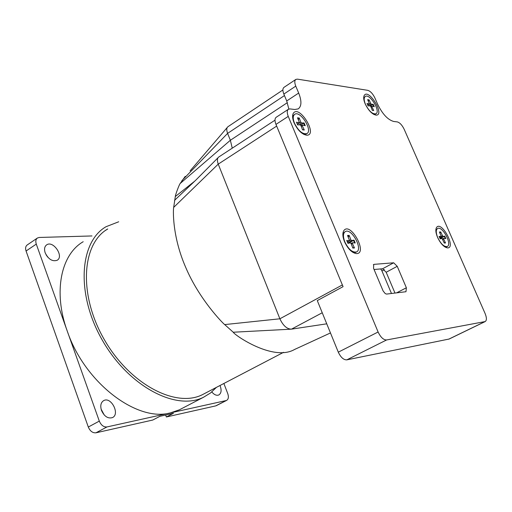 <?xml version="1.0" encoding="UTF-8"?>
<svg xmlns="http://www.w3.org/2000/svg" width="512" height="512" viewBox="0 0 512 512"><rect width="100%" height="100%" fill="white"/><g stroke="black" fill="none" stroke-linecap="round" stroke-linejoin="round"><path stroke-width="0.77" d="M283.59 352.314L202.464 394.656C175.776 408.275 129.606 384.205 104.141 339.328C78.374 294.618 81.715 243.808 107.712 228.979L105.555 230.394M118.701 221.779L106.01 226.726C79.322 241.997 75.853 294.253 102.381 340.282C128.602 386.47 176.096 411.213 203.533 397.248L210.483 392.998L216.435 387.366M181.862 408.518L179.334 409.837L170.336 412.909C136.909 422.227 84.678 382.81 67.251 331.078C52.986 291.923 60.992 254.483 83.194 241.728M166.368 416.979L173.478 413.286L159.923 416.301L152.768 420.038L95.955 432.806L106.97 426.938L226.112 400.563L215.693 405.894L166.368 416.979L165.651 415.027M223.872 383.482L227.763 393.638C228.851 396.96 228.474 399.213 226.63 400.39L226.112 400.563M220.006 385.504C221.773 390.093 221.376 393.248 218.816 394.97C216.563 395.808 214.221 394.803 211.789 391.942M88.307 427.04L26.067 251.008L36.282 244.102L99.309 421.107L88.307 427.04C90.112 431.174 92.666 433.094 95.955 432.806M106.97 426.938C103.686 427.213 101.133 425.267 99.309 421.107M101.478 410.413C100.077 405.709 100.826 402.432 103.731 400.576C111.149 396.346 120.288 414.221 112.429 417.606C107.942 418.861 104.294 416.461 101.478 410.413M91.981 235.949L39.296 237.459L37.472 237.99C35.789 239.232 35.386 241.267 36.282 244.102M45.178 252.813C44.006 249.088 44.525 246.426 46.733 244.813C53.286 240.243 64.218 256.48 57.158 260.275C52.397 261.786 48.403 259.302 45.178 252.813M215.693 405.894L216.365 405.638M37.293 238.106L27.296 244.902C25.594 246.15 25.184 248.186 26.067 251.008M104.237 415.002L101.082 409.069M47.706 257.107L46.048 254.726M218.656 157.101C217.165 158.317 217.024 160.659 218.234 164.128L279.885 318.79C283.085 325.638 286.944 329.094 291.469 329.152L326.752 323.821M185.229 176.365L180.205 183.462C179.354 184.154 175.315 194.912 175.309 196.538L173.677 207.392C173.235 208.435 171.706 235.322 185.709 267.386C199.315 299.546 223.085 323.533 224.691 324.589L233.242 332.23C234.24 334.861 273.069 361.843 294.483 349.517L295.898 348.832M228.077 126.643L227.795 126.854C226.502 128 226.432 130.176 227.597 133.382L230.368 140.262L232.25 148.173M343.43 232.947L342.97 232.966M373.363 264.736L374.08 264.346L373.722 264.442L373.562 268.314L383.091 290.918L385.254 293.626L386.618 294.08L405.978 291.718L406.368 287.763L396.608 292.864M374.054 269.498L382.605 268.762L386.176 272.25L397.235 266.317L406.368 287.763M386.176 272.25L394.982 293.062M397.235 266.317L393.67 262.797L382.605 268.762M374.08 264.346L393.67 262.797M380.736 268.922L381.946 270.931L384.39 269.619M391.475 293.485L381.946 270.931M449.139 339.027L346.803 359.859C343.59 359.942 340.755 357.376 338.298 352.166L317.286 300.595L343.072 286.65L275.962 124.397C274.592 120.787 274.701 118.387 276.282 117.21L288.333 109.312M485.094 313.491L404.198 129.325C402.118 125.082 399.808 122.605 397.274 121.901L393.722 121.472C387.84 119.84 382.483 114.112 377.651 104.275L374.925 98.022C372.826 93.722 370.432 91.162 367.757 90.336L297.485 79.142L295.904 79.386C294.483 80.467 294.438 82.714 295.77 86.131L298.682 93.05C301.805 101.018 301.651 106.304 298.221 108.89L294.746 109.491L290.074 108.928L288.493 109.203C286.938 110.362 286.854 112.762 288.243 116.39L378.106 332C380.64 337.312 383.469 339.962 386.592 339.955L485.184 321.562C486.816 320.435 486.784 317.741 485.094 313.491M295.757 79.482L284.032 87.334C282.592 88.429 282.528 90.675 283.84 94.08L286.714 100.96L288.845 109.037M344.499 241.677C347.84 248.742 351.757 252.717 356.262 253.6C368.525 254.144 350.291 220.838 343.75 230.739C342.362 233.235 342.611 236.877 344.499 241.677M437.568 237.408C440.602 243.661 443.891 247.155 447.437 247.898C456.57 248.39 441.568 220.211 436.557 227.45C435.354 229.53 435.693 232.851 437.568 237.408M294.048 122.739C297.702 130.266 301.958 134.426 306.816 135.232C318.406 135.078 298.867 103.731 293.235 113.472C292.166 115.616 292.435 118.707 294.048 122.739M365.184 103.872C368.563 110.675 372.243 114.438 376.23 115.149C385.197 115.066 368.704 87.949 364.23 95.437C363.283 97.254 363.603 100.064 365.184 103.872M372.563 110.278L373.709 110.528L371.891 106.72L371.066 107.213M370.278 105.914L373.235 104.301L371.174 104.282L369.082 105.882M371.174 104.282L369.062 99.846L368.403 101.229M369.062 99.846L367.642 99.642L369.491 104.013L367.123 103.552M373.235 104.301L374.291 106.733L371.981 106.138L371.891 106.72M373.709 110.528L372.294 110.342L370.816 106.566L370.176 105.888L368.096 105.875L367.027 103.424M363.693 98.176L365.203 96.493M375.398 114.131L373.779 114.426M365.466 104.358C363.814 100.243 363.776 97.594 365.344 96.403C369.875 93.299 380.954 111.52 375.93 113.798C372.512 114.342 369.024 111.2 365.466 104.358M302.79 129.734L304.269 130.016L302.272 125.734L301.235 126.362M300.454 124.934L304.09 122.938L301.549 122.982L299.149 124.864M301.549 122.982L300.806 122.234L299.238 118.01L298.381 119.725M299.238 118.01L297.491 117.811L299.494 122.726L296.602 122.304M304.09 122.938L305.242 125.677L302.426 125.075L302.272 125.734M304.269 130.016L302.528 129.843L300.954 125.6L300.205 124.845L297.632 124.896L296.48 122.138M292.608 117.082L293.056 115.763L294.579 114.381M306.342 133.952L303.61 134.291M294.483 123.245C292.736 118.694 292.838 115.693 294.784 114.246C300.461 110.362 313.114 130.662 306.867 133.619C302.611 134.464 298.483 131.002 294.483 123.245M352.634 247.61L354.47 247.968L352.403 243.514L351.328 244.096M348.442 243.232L354.029 240.109L351.603 240.57L347.91 243.149M351.603 240.57L350.867 239.846L349.197 235.392L348.301 237.126M349.197 235.392L347.526 235.456L349.594 240.64L346.784 240.634M354.029 240.109L355.232 242.976L352.416 242.771L352.403 243.514M354.47 247.968L352.806 248.058L351.13 243.578L350.394 242.861L347.936 243.328L346.726 240.435M342.854 234.541L343.45 233.037L345.12 231.674M356 252.237L354.189 252.659L352.902 252.397M344.864 241.997C342.854 236.64 343.014 233.158 345.363 231.539C351.558 227.834 363.264 249.216 356.531 251.942C352.454 252.717 348.57 249.395 344.864 241.997M444.096 242.656L445.53 242.97L443.667 239.066L442.842 239.494M440.128 238.656L444.723 236.09L442.874 236.48L439.994 238.4M442.874 236.48L440.704 231.936L440.032 233.28M440.704 231.936L439.418 231.987L441.312 236.538L439.168 236.422M444.723 236.09L445.824 238.605L443.642 238.406L443.667 239.066M445.53 242.97L444.25 243.04L442.074 238.477L440.205 238.874L439.098 236.339M435.84 230.176L437.485 228.563M446.688 246.816L444.986 247.002M437.754 237.696C435.827 232.858 435.789 229.786 437.638 228.474C442.426 225.658 452.486 244.557 447.238 246.522C444.122 246.989 440.96 244.045 437.754 237.696M322.246 312.762L291.469 329.152M284.461 95.565L227.597 133.382L181.901 180.666M287.373 102.65L230.368 140.262L180.205 183.462M194.643 181.229L175.309 196.538M218.061 157.709L196 179.936L174.534 200.365M276.672 126.099L218.234 164.128L173.677 207.392M342.368 284.941L279.885 318.79L224.691 324.589M290.618 329.197L233.242 332.23M484.87 321.658L448.672 339.2M346.803 359.859L386.592 339.955M338.298 352.166L378.106 332M288.243 116.39L275.962 124.397M295.77 86.131L283.84 94.08M298.682 93.05L286.714 100.96M373.254 110.246L372.55 110.298M372.781 104.467L373.728 106.586M367.898 100.166L368.986 100.416M370.541 103.603L368.486 104.794M369.363 104.026L367.795 105.216M303.77 129.69L302.79 129.754M303.565 123.13L304.602 125.536M297.766 118.4L299.149 118.643M300.806 122.234L298.144 123.802M299.328 122.752L297.37 124.269M353.952 247.616L352.717 247.814M353.504 240.339L354.605 242.925M347.776 235.994L349.107 236.045M350.867 239.846L349.702 240.461M349.472 240.666L347.398 242.106M445.062 242.662L444.173 242.842M444.282 236.288L445.286 238.554M439.635 232.448L440.627 232.512M442.259 235.846L441.395 236.282M441.229 236.55L439.622 237.619M179.334 409.837L203.533 397.248M226.63 400.39L216.218 405.715M190.099 170.886L227.347 127.373M330.464 332.941L294.483 349.517M282.893 89.971L228.07 126.63M275.002 120.186L218.848 156.947M485.184 321.562L448.998 339.098M368.141 105.875L367.091 103.45M371.872 106.144L370.848 106.656M369.491 104.013L367.834 105.299M375.93 113.798L375.251 114.221M297.696 124.896L296.57 122.176M302.278 125.088L301.005 125.734M299.494 122.726L297.421 124.371M306.867 133.619L306.138 134.086M348 243.315L346.81 240.454M352.416 242.771L351.04 243.373M349.594 240.64L347.424 242.163M356.531 251.942L355.757 252.371M440.243 238.867L439.149 236.352M443.642 238.406L442.56 238.861M441.312 236.538L439.642 237.658M447.238 246.522L446.528 246.899"/></g></svg>
